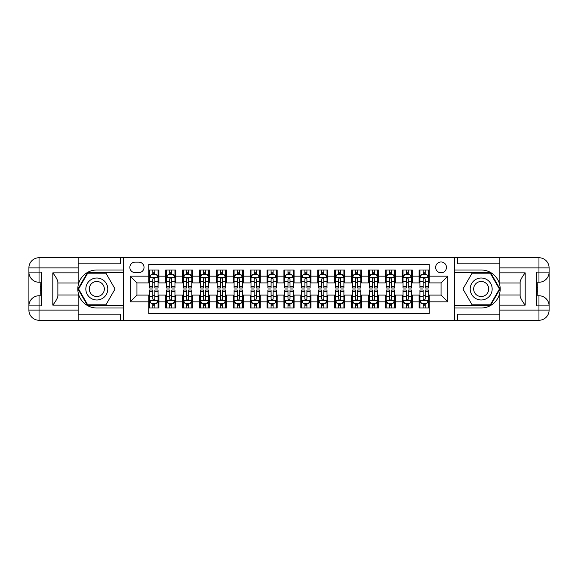 <?xml version="1.0" encoding="UTF-8"?>
<svg xmlns="http://www.w3.org/2000/svg" width="578" height="578" viewBox="0 0 578 578"><rect width="100%" height="100%" fill="white"/><g stroke="black" fill="none" stroke-linecap="round" stroke-linejoin="round"><path stroke-width="0.87" d="M441.057 261.971A5.404 5.404 0 0 0 435.646 267.376A5.404 5.404 0 0 0 441.057 272.78A5.404 5.404 0 0 0 446.462 267.376A5.404 5.404 0 0 0 441.057 261.971M78.146 314.172L120.39 314.172L120.39 320.255L499.854 320.255L499.854 310.119L538.963 310.119L538.963 305.892L536.427 305.892L536.427 272.108L538.963 272.108L538.963 267.881L499.854 267.881L499.854 272.867L525.192 272.867L525.192 305.133C522.49 301.665 520.8 298.739 520.128 296.355L520.128 281.645C520.8 279.261 522.49 276.335 525.192 272.867M429.23 269.991L419.093 269.991L419.093 276.161L412.331 276.161L412.331 282.917L419.093 282.917L419.093 276.161M412.331 276.161L412.331 269.991L402.194 269.991L402.194 276.161L395.439 276.161L395.439 282.917L402.194 282.917L402.194 276.161M395.439 276.161L395.439 269.991L385.302 269.991L385.302 276.161L378.547 276.161L378.547 282.917L385.302 282.917L385.302 276.161M378.547 276.161L378.547 269.991L368.41 269.991L368.41 276.161L361.647 276.161L361.647 282.917L368.41 282.917L368.41 276.161M361.647 276.161L361.647 269.991L351.511 269.991L351.511 276.161L344.755 276.161L344.755 282.917L351.511 282.917L351.511 276.161M344.755 276.161L344.755 269.991L334.619 269.991L334.619 276.161L327.856 276.161L327.856 282.917L334.619 282.917L334.619 276.161M327.856 276.161L327.856 269.991L317.719 269.991L317.719 276.161L310.964 276.161L310.964 282.917L317.719 282.917L317.719 276.161M310.964 276.161L310.964 269.991L300.827 269.991L300.827 276.161L294.072 276.161L294.072 282.917L300.827 282.917L300.827 276.161M294.072 276.161L294.072 269.991L283.928 269.991L283.928 276.161L277.173 276.161L277.173 282.917L283.928 282.917L283.928 276.161M277.173 276.161L277.173 269.991L267.036 269.991L267.036 276.161L260.281 276.161L260.281 282.917L267.036 282.917L267.036 276.161M260.281 276.161L260.281 269.991L250.144 269.991L250.144 276.161L243.381 276.161L243.381 282.917L250.144 282.917L250.144 276.161M243.381 276.161L243.381 269.991L233.245 269.991L233.245 276.161L226.489 276.161L226.489 282.917L233.245 282.917L233.245 276.161M226.489 276.161L226.489 269.991L216.353 269.991L216.353 276.161L209.59 276.161L209.59 282.917L216.353 282.917L216.353 276.161M209.59 276.161L209.59 269.991L199.453 269.991L199.453 276.161L192.698 276.161L192.698 282.917L199.453 282.917L199.453 276.161M192.698 276.161L192.698 269.991L182.561 269.991L182.561 276.161L175.806 276.161L175.806 282.917L182.561 282.917L182.561 276.161M175.806 276.161L175.806 269.991L165.669 269.991L165.669 282.917L158.907 282.917L158.907 269.991L148.77 269.991M148.77 308.009L158.907 308.009L158.907 295.083L165.669 295.083L165.669 308.009L175.806 308.009L175.806 295.083L182.561 295.083L182.561 301.839L175.806 301.839M182.561 301.839L182.561 308.009L192.698 308.009L192.698 295.083L199.453 295.083L199.453 301.839L192.698 301.839M199.453 301.839L199.453 308.009L209.59 308.009L209.59 295.083L216.353 295.083L216.353 301.839L209.59 301.839M216.353 301.839L216.353 308.009L226.489 308.009L226.489 295.083L233.245 295.083L233.245 301.839L226.489 301.839M233.245 301.839L233.245 308.009L243.381 308.009L243.381 295.083L250.144 295.083L250.144 301.839L243.381 301.839M250.144 301.839L250.144 308.009L260.281 308.009L260.281 295.083L267.036 295.083L267.036 301.839L260.281 301.839M267.036 301.839L267.036 308.009L277.173 308.009L277.173 295.083L283.928 295.083L283.928 301.839L277.173 301.839M283.928 301.839L283.928 308.009L294.072 308.009L294.072 295.083L300.827 295.083L300.827 301.839L294.072 301.839M300.827 301.839L300.827 308.009L310.964 308.009L310.964 295.083L317.719 295.083L317.719 301.839L310.964 301.839M317.719 301.839L317.719 308.009L327.856 308.009L327.856 295.083L334.619 295.083L334.619 301.839L327.856 301.839M334.619 301.839L334.619 308.009L344.755 308.009L344.755 295.083L351.511 295.083L351.511 301.839L344.755 301.839M351.511 301.839L351.511 308.009L361.647 308.009L361.647 295.083L368.41 295.083L368.41 301.839L361.647 301.839M368.41 301.839L368.41 308.009L378.547 308.009L378.547 295.083L385.302 295.083L385.302 301.839L378.547 301.839M385.302 301.839L385.302 308.009L395.439 308.009L395.439 295.083L402.194 295.083L402.194 301.839L395.439 301.839M402.194 301.839L402.194 308.009L412.331 308.009L412.331 295.083L419.093 295.083L419.093 301.839L412.331 301.839M135.086 272.614L138.799 272.614A5.238 5.238 0 0 0 144.038 267.376A5.238 5.238 0 0 0 138.799 262.137L135.086 262.137A5.238 5.238 0 0 0 129.848 267.376A5.238 5.238 0 0 0 135.086 272.614M499.854 263.828L457.61 263.828L457.61 257.745L454.575 257.745L454.575 320.255M454.575 257.745L78.146 257.745L78.146 267.881L39.037 267.881L39.037 272.108L41.573 272.108L41.573 305.892L39.037 305.892L39.037 310.119L78.146 310.119L78.146 305.133L52.808 305.133L52.808 272.867C55.51 276.335 57.2 279.261 57.872 281.645L57.872 296.355C57.2 298.739 55.51 301.665 52.808 305.133M123.425 320.255L123.425 257.745M429.23 276.161L429.23 264.334L148.77 264.334L148.77 282.917L136.943 282.917L136.943 295.083L148.77 295.083L148.77 313.666L429.23 313.666L429.23 295.083L441.057 295.083L441.057 282.917L429.23 282.917L429.23 276.161L447.813 276.161L447.813 301.839L429.23 301.839M148.77 301.839L130.187 301.839L130.187 276.161L148.77 276.161M419.093 301.839L419.093 308.009L429.23 308.009M148.77 274.218L149.615 274.218M152.823 274.218L154.853 274.218M158.061 274.218L158.907 274.218M148.77 282.75L149.615 282.75M152.823 282.75L154.853 282.75M158.061 282.75L158.907 282.75M148.77 295.25L149.615 295.25M152.823 295.25L154.853 295.25M158.061 295.25L158.907 295.25M148.77 303.782L149.615 303.782M152.823 303.782L154.853 303.782M158.061 303.782L158.907 303.782M165.669 282.75L166.507 282.75M169.722 282.75L171.745 282.75M174.961 282.75L175.806 282.75M165.669 274.218L166.507 274.218M169.722 274.218L171.745 274.218M174.961 274.218L175.806 274.218M165.669 295.25L166.507 295.25M169.722 295.25L171.745 295.25M174.961 295.25L175.806 295.25M165.669 303.782L166.507 303.782M169.722 303.782L171.745 303.782M174.961 303.782L175.806 303.782M182.561 295.25L183.407 295.25M186.615 295.25L188.645 295.25M191.853 295.25L192.698 295.25M182.561 303.782L183.407 303.782M186.615 303.782L188.645 303.782M191.853 303.782L192.698 303.782M182.561 274.218L183.407 274.218M186.615 274.218L188.645 274.218M191.853 274.218L192.698 274.218M182.561 282.75L183.407 282.75M186.615 282.75L188.645 282.75M191.853 282.75L192.698 282.75M199.453 295.25L200.299 295.25M203.514 295.25L205.537 295.25M208.745 295.25L209.59 295.25M199.453 303.782L200.299 303.782M203.514 303.782L205.537 303.782M208.745 303.782L209.59 303.782M199.453 274.218L200.299 274.218M203.514 274.218L205.537 274.218M208.745 274.218L209.59 274.218M199.453 282.75L200.299 282.75M203.514 282.75L205.537 282.75M208.745 282.75L209.59 282.75M216.353 295.25L217.198 295.25M220.406 295.25L222.436 295.25M225.644 295.25L226.489 295.25M216.353 303.782L217.198 303.782M220.406 303.782L222.436 303.782M225.644 303.782L226.489 303.782M216.353 274.218L217.198 274.218M220.406 274.218L222.436 274.218M225.644 274.218L226.489 274.218M216.353 282.75L217.198 282.75M220.406 282.75L222.436 282.75M225.644 282.75L226.489 282.75M233.245 295.25L234.09 295.25M237.298 295.25L239.328 295.25M242.536 295.25L243.381 295.25M233.245 303.782L234.09 303.782M237.298 303.782L239.328 303.782M242.536 303.782L243.381 303.782M233.245 274.218L234.09 274.218M237.298 274.218L239.328 274.218M242.536 274.218L243.381 274.218M233.245 282.75L234.09 282.75M237.298 282.75L239.328 282.75M242.536 282.75L243.381 282.75M250.144 295.25L250.989 295.25M254.197 295.25L256.22 295.25M259.435 295.25L260.281 295.25M250.144 303.782L250.989 303.782M254.197 303.782L256.22 303.782M259.435 303.782L260.281 303.782M250.144 274.218L250.989 274.218M254.197 274.218L256.22 274.218M259.435 274.218L260.281 274.218M250.144 282.75L250.989 282.75M254.197 282.75L256.22 282.75M259.435 282.75L260.281 282.75M267.036 295.25L267.881 295.25M271.089 295.25L273.119 295.25M276.327 295.25L277.173 295.25M267.036 303.782L267.881 303.782M271.089 303.782L273.119 303.782M276.327 303.782L277.173 303.782M267.036 274.218L267.881 274.218M271.089 274.218L273.119 274.218M276.327 274.218L277.173 274.218M267.036 282.75L267.881 282.75M271.089 282.75L273.119 282.75M276.327 282.75L277.173 282.75M283.928 295.25L284.773 295.25M287.989 295.25L290.012 295.25M293.227 295.25L294.072 295.25M283.928 303.782L284.773 303.782M287.989 303.782L290.012 303.782M293.227 303.782L294.072 303.782M283.928 274.218L284.773 274.218M287.989 274.218L290.012 274.218M293.227 274.218L294.072 274.218M283.928 282.75L284.773 282.75M287.989 282.75L290.012 282.75M293.227 282.75L294.072 282.75M300.827 295.25L301.673 295.25M304.881 295.25L306.911 295.25M310.119 295.25L310.964 295.25M300.827 303.782L301.673 303.782M304.881 303.782L306.911 303.782M310.119 303.782L310.964 303.782M300.827 274.218L301.673 274.218M304.881 274.218L306.911 274.218M310.119 274.218L310.964 274.218M300.827 282.75L301.673 282.75M304.881 282.75L306.911 282.75M310.119 282.75L310.964 282.75M317.719 295.25L318.565 295.25M321.78 295.25L323.803 295.25M327.011 295.25L327.856 295.25M317.719 303.782L318.565 303.782M321.78 303.782L323.803 303.782M327.011 303.782L327.856 303.782M317.719 274.218L318.565 274.218M321.78 274.218L323.803 274.218M327.011 274.218L327.856 274.218M317.719 282.75L318.565 282.75M321.78 282.75L323.803 282.75M327.011 282.75L327.856 282.75M334.619 295.25L335.464 295.25M338.672 295.25L340.702 295.25M343.91 295.25L344.755 295.25M334.619 303.782L335.464 303.782M338.672 303.782L340.702 303.782M343.91 303.782L344.755 303.782M334.619 274.218L335.464 274.218M338.672 274.218L340.702 274.218M343.91 274.218L344.755 274.218M334.619 282.75L335.464 282.75M338.672 282.75L340.702 282.75M343.91 282.75L344.755 282.75M351.511 295.25L352.356 295.25M355.564 295.25L357.594 295.25M360.802 295.25L361.647 295.25M351.511 303.782L352.356 303.782M355.564 303.782L357.594 303.782M360.802 303.782L361.647 303.782M351.511 274.218L352.356 274.218M355.564 274.218L357.594 274.218M360.802 274.218L361.647 274.218M351.511 282.75L352.356 282.75M355.564 282.75L357.594 282.75M360.802 282.75L361.647 282.75M368.41 295.25L369.255 295.25M372.463 295.25L374.486 295.25M377.701 295.25L378.547 295.25M368.41 303.782L369.255 303.782M372.463 303.782L374.486 303.782M377.701 303.782L378.547 303.782M368.41 274.218L369.255 274.218M372.463 274.218L374.486 274.218M377.701 274.218L378.547 274.218M368.41 282.75L369.255 282.75M372.463 282.75L374.486 282.75M377.701 282.75L378.547 282.75M385.302 295.25L386.147 295.25M389.355 295.25L391.385 295.25M394.593 295.25L395.439 295.25M385.302 303.782L386.147 303.782M389.355 303.782L391.385 303.782M394.593 303.782L395.439 303.782M385.302 274.218L386.147 274.218M389.355 274.218L391.385 274.218M394.593 274.218L395.439 274.218M385.302 282.75L386.147 282.75M389.355 282.75L391.385 282.75M394.593 282.75L395.439 282.75M402.194 295.25L403.039 295.25M406.255 295.25L408.278 295.25M411.493 295.25L412.331 295.25M402.194 303.782L403.039 303.782M406.255 303.782L408.278 303.782M411.493 303.782L412.331 303.782M402.194 274.218L403.039 274.218M406.255 274.218L408.278 274.218M411.493 274.218L412.331 274.218M402.194 282.75L403.039 282.75M406.255 282.75L408.278 282.75M411.493 282.75L412.331 282.75M419.093 295.25L419.939 295.25M423.147 295.25L425.177 295.25M428.385 295.25L429.23 295.25M419.093 303.782L419.939 303.782M423.147 303.782L425.177 303.782M428.385 303.782L429.23 303.782M419.093 274.218L419.939 274.218M423.147 274.218L425.177 274.218M428.385 274.218L429.23 274.218M419.093 282.75L419.939 282.75M423.147 282.75L425.177 282.75M428.385 282.75L429.23 282.75M136.943 282.917L130.187 276.161M136.943 295.083L130.187 301.839M447.813 276.161L441.057 282.917M447.813 301.839L441.057 295.083M154.853 272.187L152.823 272.187M158.061 286.609L154.853 286.609L154.853 287.989L158.061 287.989L158.061 277.678L156.371 274.304L151.306 274.304L149.615 277.678L149.615 287.989L152.823 287.989L152.823 286.609L149.615 286.609M149.615 277.678L149.615 269.991M158.061 277.678L158.061 269.991M152.823 274.304L152.823 269.991M154.853 269.991L154.853 274.304M154.853 286.609L154.853 278.95C154.181 277.642 153.502 277.642 152.823 278.95L152.823 286.609M152.823 305.813L154.853 305.813M149.615 291.391L152.823 291.391L152.823 290.012L149.615 290.012L149.615 300.322L151.306 303.696L156.371 303.696L158.061 300.322L158.061 290.012L154.853 290.012L154.853 291.391L158.061 291.391M158.061 300.322L158.061 308.009M149.615 300.322L149.615 308.009M154.853 303.696L154.853 308.009M152.823 308.009L152.823 303.696M152.823 291.391L152.823 299.05C153.502 300.358 154.174 300.358 154.853 299.05L154.853 291.391M102.306 279.492A10.982 10.982 0 0 0 87.307 283.509A10.982 10.982 0 0 0 91.324 298.508A10.982 10.982 0 0 0 106.33 294.491A10.982 10.982 0 0 0 102.306 279.492M100.579 282.49A7.521 7.521 0 0 0 90.305 285.243A7.521 7.521 0 0 0 93.058 295.51A7.521 7.521 0 0 0 103.332 292.757A7.521 7.521 0 0 0 100.579 282.49M105.94 304.794L87.697 304.794L78.579 289L87.697 273.206L105.94 273.206L115.058 289L105.94 304.794M486.676 279.492A10.982 10.982 0 0 0 471.67 283.509A10.982 10.982 0 0 0 475.694 298.508A10.982 10.982 0 0 0 490.693 294.491A10.982 10.982 0 0 0 486.676 279.492M484.942 282.49A7.521 7.521 0 0 0 474.668 285.243A7.521 7.521 0 0 0 477.421 295.51A7.521 7.521 0 0 0 487.695 292.757A7.521 7.521 0 0 0 484.942 282.49M490.303 304.794L472.06 304.794L462.942 289L472.06 273.206L490.303 273.206L499.421 289L490.303 304.794M123.258 257.745L123.258 269.991L96.815 269.991A19.009 19.009 0 0 0 77.813 289A19.009 19.009 0 0 0 96.815 308.009L123.258 308.009L123.258 320.255M52.808 272.867L78.146 272.867L78.146 267.881M78.146 272.867L78.146 283.003L57.872 283.003M78.146 310.119L78.146 320.255L39.037 320.255A10.137 10.137 0 0 1 28.9 310.119L28.9 267.881A10.137 10.137 0 0 1 39.037 257.745L78.146 257.745M123.258 269.991L123.258 272.693L87.408 272.693L77.994 289L87.408 305.307L123.258 305.307L123.258 272.693M123.258 305.307L123.258 308.009M57.872 294.997L78.146 294.997L78.146 305.133M120.39 320.255L78.146 320.255M28.9 305.892A10.137 10.137 0 0 1 39.037 295.755A10.137 10.137 0 0 0 28.9 305.892L39.037 305.892L39.037 295.755L41.573 295.755M41.573 282.245L39.037 282.245L39.037 272.108L28.9 272.108A10.137 10.137 0 0 0 39.037 282.245A10.137 10.137 0 0 1 28.9 272.108M120.39 257.745L120.39 263.828L78.146 263.828M41.573 283.798L40.222 283.798L40.222 290.488L41.573 290.488M40.222 288.921L41.573 288.921M40.222 287.056L41.573 287.056M40.222 286.746L41.573 286.746M40.222 290.488L40.222 294.202L41.573 294.202M40.222 290.821L41.573 290.821M454.742 320.255L454.742 308.009L481.185 308.009A19.009 19.009 0 0 0 500.187 289A19.009 19.009 0 0 0 481.185 269.991L454.742 269.991L454.742 257.745M525.192 305.133L499.854 305.133L499.854 310.119M499.854 305.133L499.854 294.997L520.128 294.997M499.854 267.881L499.854 257.745L538.963 257.745A10.137 10.137 0 0 1 549.1 267.881L549.1 310.119A10.137 10.137 0 0 1 538.963 320.255L499.854 320.255M454.742 308.009L454.742 305.307L490.592 305.307L500.006 289L490.592 272.693L454.742 272.693L454.742 305.307M454.742 272.693L454.742 269.991M520.128 283.003L499.854 283.003L499.854 272.867M457.61 257.745L499.854 257.745M549.1 272.108A10.137 10.137 0 0 1 538.963 282.245A10.137 10.137 0 0 0 549.1 272.108L538.963 272.108L538.963 282.245L536.427 282.245M536.427 295.755L538.963 295.755L538.963 305.892L549.1 305.892A10.137 10.137 0 0 0 538.963 295.755A10.137 10.137 0 0 1 549.1 305.892M457.61 320.255L457.61 314.172L499.854 314.172M536.427 294.202L537.778 294.202L537.778 287.512L536.427 287.512M537.778 289.079L536.427 289.079M537.778 290.944L536.427 290.944M537.778 291.254L536.427 291.254M537.778 287.512L537.778 283.798L536.427 283.798M537.778 287.179L536.427 287.179M171.745 272.187L169.722 272.187M174.961 286.609L171.745 286.609L171.745 287.989L174.961 287.989L174.961 277.678L173.27 274.304L168.198 274.304L166.507 277.678L166.507 287.989L169.722 287.989L169.722 286.609L166.507 286.609M166.507 277.678L166.507 269.991M174.961 277.678L174.961 269.991M169.722 274.304L169.722 269.991M171.745 269.991L171.745 274.304M171.745 286.609L171.745 278.95C171.074 277.642 170.394 277.642 169.722 278.95L169.722 286.609M188.645 272.187L186.615 272.187M191.853 286.609L188.645 286.609L188.645 287.989L191.853 287.989L191.853 277.678L190.162 274.304L185.097 274.304L183.407 277.678L183.407 287.989L186.615 287.989L186.615 286.609L183.407 286.609M183.407 277.678L183.407 269.991M191.853 277.678L191.853 269.991M186.615 274.304L186.615 269.991M188.645 269.991L188.645 274.304M188.645 286.609L188.645 278.95C187.966 277.642 187.294 277.642 186.615 278.95L186.615 286.609M205.537 272.187L203.514 272.187M208.745 286.609L205.537 286.609L205.537 287.989L208.745 287.989L208.745 277.678L207.061 274.304L201.989 274.304L200.299 277.678L200.299 287.989L203.514 287.989L203.514 286.609L200.299 286.609M200.299 277.678L200.299 269.991M208.745 277.678L208.745 269.991M203.514 274.304L203.514 269.991M205.537 269.991L205.537 274.304M205.537 286.609L205.537 278.95C204.865 277.642 204.186 277.642 203.514 278.95L203.514 286.609M222.436 272.187L220.406 272.187M225.644 286.609L222.436 286.609L222.436 287.989L225.644 287.989L225.644 277.678L223.953 274.304L218.889 274.304L217.198 277.678L217.198 287.989L220.406 287.989L220.406 286.609L217.198 286.609M217.198 277.678L217.198 269.991M225.644 277.678L225.644 269.991M220.406 274.304L220.406 269.991M222.436 269.991L222.436 274.304M222.436 286.609L222.436 278.95C221.757 277.642 221.085 277.642 220.406 278.95L220.406 286.609M169.722 305.813L171.745 305.813M166.507 291.391L169.722 291.391L169.722 290.012L166.507 290.012L166.507 300.322L168.198 303.696L173.27 303.696L174.961 300.322L174.961 290.012L171.745 290.012L171.745 291.391L174.961 291.391M174.961 300.322L174.961 308.009M166.507 300.322L166.507 308.009M171.745 303.696L171.745 308.009M169.722 308.009L169.722 303.696M169.722 291.391L169.722 299.05C170.394 300.358 171.074 300.358 171.745 299.05L171.745 291.391M186.615 305.813L188.645 305.813M183.407 291.391L186.615 291.391L186.615 290.012L183.407 290.012L183.407 300.322L185.097 303.696L190.162 303.696L191.853 300.322L191.853 290.012L188.645 290.012L188.645 291.391L191.853 291.391M191.853 300.322L191.853 308.009M183.407 300.322L183.407 308.009M188.645 303.696L188.645 308.009M186.615 308.009L186.615 303.696M186.615 291.391L186.615 299.05C187.294 300.358 187.966 300.358 188.645 299.05L188.645 291.391M203.514 305.813L205.537 305.813M200.299 291.391L203.514 291.391L203.514 290.012L200.299 290.012L200.299 300.322L201.989 303.696L207.061 303.696L208.745 300.322L208.745 290.012L205.537 290.012L205.537 291.391L208.745 291.391M208.745 300.322L208.745 308.009M200.299 300.322L200.299 308.009M205.537 303.696L205.537 308.009M203.514 308.009L203.514 303.696M203.514 291.391L203.514 299.05C204.186 300.358 204.865 300.358 205.537 299.05L205.537 291.391M220.406 305.813L222.436 305.813M217.198 291.391L220.406 291.391L220.406 290.012L217.198 290.012L217.198 300.322L218.889 303.696L223.953 303.696L225.644 300.322L225.644 290.012L222.436 290.012L222.436 291.391L225.644 291.391M225.644 300.322L225.644 308.009M217.198 300.322L217.198 308.009M222.436 303.696L222.436 308.009M220.406 308.009L220.406 303.696M220.406 291.391L220.406 299.05C221.078 300.358 221.757 300.358 222.436 299.05L222.436 291.391M239.328 272.187L237.298 272.187M242.536 286.609L239.328 286.609L239.328 287.989L242.536 287.989L242.536 277.678L240.845 274.304L235.781 274.304L234.09 277.678L234.09 287.989L237.298 287.989L237.298 286.609L234.09 286.609M234.09 277.678L234.09 269.991M242.536 277.678L242.536 269.991M237.298 274.304L237.298 269.991M239.328 269.991L239.328 274.304M239.328 286.609L239.328 278.95C238.656 277.642 237.977 277.642 237.298 278.95L237.298 286.609M237.298 305.813L239.328 305.813M234.09 291.391L237.298 291.391L237.298 290.012L234.09 290.012L234.09 300.322L235.781 303.696L240.845 303.696L242.536 300.322L242.536 290.012L239.328 290.012L239.328 291.391L242.536 291.391M242.536 300.322L242.536 308.009M234.09 300.322L234.09 308.009M239.328 303.696L239.328 308.009M237.298 308.009L237.298 303.696M237.298 291.391L237.298 299.05C237.977 300.358 238.649 300.358 239.328 299.05L239.328 291.391M256.22 272.187L254.197 272.187M259.435 286.609L256.22 286.609L256.22 287.989L259.435 287.989L259.435 277.678L257.745 274.304L252.673 274.304L250.989 277.678L250.989 287.989L254.197 287.989L254.197 286.609L250.989 286.609M250.989 277.678L250.989 269.991M259.435 277.678L259.435 269.991M254.197 274.304L254.197 269.991M256.22 269.991L256.22 274.304M256.22 286.609L256.22 278.95C255.548 277.642 254.876 277.642 254.197 278.95L254.197 286.609M254.197 305.813L256.22 305.813M250.989 291.391L254.197 291.391L254.197 290.012L250.989 290.012L250.989 300.322L252.673 303.696L257.745 303.696L259.435 300.322L259.435 290.012L256.22 290.012L256.22 291.391L259.435 291.391M259.435 300.322L259.435 308.009M250.989 300.322L250.989 308.009M256.22 303.696L256.22 308.009M254.197 308.009L254.197 303.696M254.197 291.391L254.197 299.05C254.869 300.358 255.548 300.358 256.22 299.05L256.22 291.391M273.119 272.187L271.089 272.187M276.327 286.609L273.119 286.609L273.119 287.989L276.327 287.989L276.327 277.678L274.637 274.304L269.572 274.304L267.881 277.678L267.881 287.989L271.089 287.989L271.089 286.609L267.881 286.609M267.881 277.678L267.881 269.991M276.327 277.678L276.327 269.991M271.089 274.304L271.089 269.991M273.119 269.991L273.119 274.304M273.119 286.609L273.119 278.95C272.44 277.642 271.768 277.642 271.089 278.95L271.089 286.609M271.089 305.813L273.119 305.813M267.881 291.391L271.089 291.391L271.089 290.012L267.881 290.012L267.881 300.322L269.572 303.696L274.637 303.696L276.327 300.322L276.327 290.012L273.119 290.012L273.119 291.391L276.327 291.391M276.327 300.322L276.327 308.009M267.881 300.322L267.881 308.009M273.119 303.696L273.119 308.009M271.089 308.009L271.089 303.696M271.089 291.391L271.089 299.05C271.768 300.358 272.44 300.358 273.119 299.05L273.119 291.391M290.012 272.187L287.989 272.187M293.227 286.609L290.012 286.609L290.012 287.989L293.227 287.989L293.227 277.678L291.536 274.304L286.464 274.304L284.773 277.678L284.773 287.989L287.989 287.989L287.989 286.609L284.773 286.609M284.773 277.678L284.773 269.991M293.227 277.678L293.227 269.991M287.989 274.304L287.989 269.991M290.012 269.991L290.012 274.304M290.012 286.609L290.012 278.95C289.34 277.642 288.66 277.642 287.989 278.95L287.989 286.609M287.989 305.813L290.012 305.813M284.773 291.391L287.989 291.391L287.989 290.012L284.773 290.012L284.773 300.322L286.464 303.696L291.536 303.696L293.227 300.322L293.227 290.012L290.012 290.012L290.012 291.391L293.227 291.391M293.227 300.322L293.227 308.009M284.773 300.322L284.773 308.009M290.012 303.696L290.012 308.009M287.989 308.009L287.989 303.696M287.989 291.391L287.989 299.05C288.66 300.358 289.34 300.358 290.012 299.05L290.012 291.391M306.911 272.187L304.881 272.187M310.119 286.609L306.911 286.609L306.911 287.989L310.119 287.989L310.119 277.678L308.428 274.304L303.363 274.304L301.673 277.678L301.673 287.989L304.881 287.989L304.881 286.609L301.673 286.609M301.673 277.678L301.673 269.991M310.119 277.678L310.119 269.991M304.881 274.304L304.881 269.991M306.911 269.991L306.911 274.304M306.911 286.609L306.911 278.95C306.232 277.642 305.56 277.642 304.881 278.95L304.881 286.609M304.881 305.813L306.911 305.813M301.673 291.391L304.881 291.391L304.881 290.012L301.673 290.012L301.673 300.322L303.363 303.696L308.428 303.696L310.119 300.322L310.119 290.012L306.911 290.012L306.911 291.391L310.119 291.391M310.119 300.322L310.119 308.009M301.673 300.322L301.673 308.009M306.911 303.696L306.911 308.009M304.881 308.009L304.881 303.696M304.881 291.391L304.881 299.05C305.56 300.358 306.232 300.358 306.911 299.05L306.911 291.391M323.803 272.187L321.78 272.187M327.011 286.609L323.803 286.609L323.803 287.989L327.011 287.989L327.011 277.678L325.327 274.304L320.255 274.304L318.565 277.678L318.565 287.989L321.78 287.989L321.78 286.609L318.565 286.609M318.565 277.678L318.565 269.991M327.011 277.678L327.011 269.991M321.78 274.304L321.78 269.991M323.803 269.991L323.803 274.304M323.803 286.609L323.803 278.95C323.131 277.642 322.452 277.642 321.78 278.95L321.78 286.609M321.78 305.813L323.803 305.813M318.565 291.391L321.78 291.391L321.78 290.012L318.565 290.012L318.565 300.322L320.255 303.696L325.327 303.696L327.011 300.322L327.011 290.012L323.803 290.012L323.803 291.391L327.011 291.391M327.011 300.322L327.011 308.009M318.565 300.322L318.565 308.009M323.803 303.696L323.803 308.009M321.78 308.009L321.78 303.696M321.78 291.391L321.78 299.05C322.452 300.358 323.124 300.358 323.803 299.05L323.803 291.391M340.702 272.187L338.672 272.187M343.91 286.609L340.702 286.609L340.702 287.989L343.91 287.989L343.91 277.678L342.219 274.304L337.155 274.304L335.464 277.678L335.464 287.989L338.672 287.989L338.672 286.609L335.464 286.609M335.464 277.678L335.464 269.991M343.91 277.678L343.91 269.991M338.672 274.304L338.672 269.991M340.702 269.991L340.702 274.304M340.702 286.609L340.702 278.95C340.023 277.642 339.351 277.642 338.672 278.95L338.672 286.609M338.672 305.813L340.702 305.813M335.464 291.391L338.672 291.391L338.672 290.012L335.464 290.012L335.464 300.322L337.155 303.696L342.219 303.696L343.91 300.322L343.91 290.012L340.702 290.012L340.702 291.391L343.91 291.391M343.91 300.322L343.91 308.009M335.464 300.322L335.464 308.009M340.702 303.696L340.702 308.009M338.672 308.009L338.672 303.696M338.672 291.391L338.672 299.05C339.344 300.358 340.023 300.358 340.702 299.05L340.702 291.391M357.594 272.187L355.564 272.187M360.802 286.609L357.594 286.609L357.594 287.989L360.802 287.989L360.802 277.678L359.111 274.304L354.047 274.304L352.356 277.678L352.356 287.989L355.564 287.989L355.564 286.609L352.356 286.609M352.356 277.678L352.356 269.991M360.802 277.678L360.802 269.991M355.564 274.304L355.564 269.991M357.594 269.991L357.594 274.304M357.594 286.609L357.594 278.95C356.922 277.642 356.243 277.642 355.564 278.95L355.564 286.609M355.564 305.813L357.594 305.813M352.356 291.391L355.564 291.391L355.564 290.012L352.356 290.012L352.356 300.322L354.047 303.696L359.111 303.696L360.802 300.322L360.802 290.012L357.594 290.012L357.594 291.391L360.802 291.391M360.802 300.322L360.802 308.009M352.356 300.322L352.356 308.009M357.594 303.696L357.594 308.009M355.564 308.009L355.564 303.696M355.564 291.391L355.564 299.05C356.243 300.358 356.915 300.358 357.594 299.05L357.594 291.391M374.486 272.187L372.463 272.187M377.701 286.609L374.486 286.609L374.486 287.989L377.701 287.989L377.701 277.678L376.011 274.304L370.939 274.304L369.255 277.678L369.255 287.989L372.463 287.989L372.463 286.609L369.255 286.609M369.255 277.678L369.255 269.991M377.701 277.678L377.701 269.991M372.463 274.304L372.463 269.991M374.486 269.991L374.486 274.304M374.486 286.609L374.486 278.95C373.814 277.642 373.135 277.642 372.463 278.95L372.463 286.609M372.463 305.813L374.486 305.813M369.255 291.391L372.463 291.391L372.463 290.012L369.255 290.012L369.255 300.322L370.939 303.696L376.011 303.696L377.701 300.322L377.701 290.012L374.486 290.012L374.486 291.391L377.701 291.391M377.701 300.322L377.701 308.009M369.255 300.322L369.255 308.009M374.486 303.696L374.486 308.009M372.463 308.009L372.463 303.696M372.463 291.391L372.463 299.05C373.135 300.358 373.814 300.358 374.486 299.05L374.486 291.391M391.385 272.187L389.355 272.187M394.593 286.609L391.385 286.609L391.385 287.989L394.593 287.989L394.593 277.678L392.903 274.304L387.838 274.304L386.147 277.678L386.147 287.989L389.355 287.989L389.355 286.609L386.147 286.609M386.147 277.678L386.147 269.991M394.593 277.678L394.593 269.991M389.355 274.304L389.355 269.991M391.385 269.991L391.385 274.304M391.385 286.609L391.385 278.95C390.706 277.642 390.034 277.642 389.355 278.95L389.355 286.609M389.355 305.813L391.385 305.813M386.147 291.391L389.355 291.391L389.355 290.012L386.147 290.012L386.147 300.322L387.838 303.696L392.903 303.696L394.593 300.322L394.593 290.012L391.385 290.012L391.385 291.391L394.593 291.391M394.593 300.322L394.593 308.009M386.147 300.322L386.147 308.009M391.385 303.696L391.385 308.009M389.355 308.009L389.355 303.696M389.355 291.391L389.355 299.05C390.034 300.358 390.706 300.358 391.385 299.05L391.385 291.391M408.278 272.187L406.255 272.187M411.493 286.609L408.278 286.609L408.278 287.989L411.493 287.989L411.493 277.678L409.802 274.304L404.73 274.304L403.039 277.678L403.039 287.989L406.255 287.989L406.255 286.609L403.039 286.609M403.039 277.678L403.039 269.991M411.493 277.678L411.493 269.991M406.255 274.304L406.255 269.991M408.278 269.991L408.278 274.304M408.278 286.609L408.278 278.95C407.606 277.642 406.926 277.642 406.255 278.95L406.255 286.609M406.255 305.813L408.278 305.813M403.039 291.391L406.255 291.391L406.255 290.012L403.039 290.012L403.039 300.322L404.73 303.696L409.802 303.696L411.493 300.322L411.493 290.012L408.278 290.012L408.278 291.391L411.493 291.391M411.493 300.322L411.493 308.009M403.039 300.322L403.039 308.009M408.278 303.696L408.278 308.009M406.255 308.009L406.255 303.696M406.255 291.391L406.255 299.05C406.926 300.358 407.606 300.358 408.278 299.05L408.278 291.391M425.177 272.187L423.147 272.187M428.385 286.609L425.177 286.609L425.177 287.989L428.385 287.989L428.385 277.678L426.694 274.304L421.629 274.304L419.939 277.678L419.939 287.989L423.147 287.989L423.147 286.609L419.939 286.609M419.939 277.678L419.939 269.991M428.385 277.678L428.385 269.991M423.147 274.304L423.147 269.991M425.177 269.991L425.177 274.304M425.177 286.609L425.177 278.95C424.498 277.642 423.826 277.642 423.147 278.95L423.147 286.609M423.147 305.813L425.177 305.813M419.939 291.391L423.147 291.391L423.147 290.012L419.939 290.012L419.939 300.322L421.629 303.696L426.694 303.696L428.385 300.322L428.385 290.012L425.177 290.012L425.177 291.391L428.385 291.391M428.385 300.322L428.385 308.009M419.939 300.322L419.939 308.009M425.177 303.696L425.177 308.009M423.147 308.009L423.147 303.696M423.147 291.391L423.147 299.05C423.819 300.358 424.498 300.358 425.177 299.05L425.177 291.391M165.669 301.839L158.907 301.839M165.669 276.161L158.907 276.161M158.018 277.599L149.659 277.599M149.615 275.229L150.844 275.229M156.84 275.229L158.061 275.229M152.823 281.594L149.615 281.594M158.061 281.594L154.853 281.594M154.853 273.264L152.823 273.264M149.659 300.401L158.018 300.401M158.061 302.771L156.84 302.771M150.844 302.771L149.615 302.771M154.853 296.406L158.061 296.406M149.615 296.406L152.823 296.406M152.823 304.736L154.853 304.736M39.037 257.745A10.137 10.137 0 0 0 28.9 267.881L39.037 267.881L39.037 257.745M39.037 320.255L39.037 310.119L28.9 310.119A10.137 10.137 0 0 0 39.037 320.255M538.963 320.255A10.137 10.137 0 0 0 549.1 310.119L538.963 310.119L538.963 320.255M538.963 257.745L538.963 267.881L549.1 267.881A10.137 10.137 0 0 0 538.963 257.745M174.917 277.599L166.551 277.599M166.507 275.229L167.736 275.229M173.732 275.229L174.961 275.229M169.722 281.594L166.507 281.594M174.961 281.594L171.745 281.594M171.745 273.264L169.722 273.264M191.809 277.599L183.45 277.599M183.407 275.229L184.628 275.229M190.632 275.229L191.853 275.229M186.615 281.594L183.407 281.594M191.853 281.594L188.645 281.594M188.645 273.264L186.615 273.264M208.709 277.599L200.342 277.599M200.299 275.229L201.527 275.229M207.524 275.229L208.745 275.229M203.514 281.594L200.299 281.594M208.745 281.594L205.537 281.594M205.537 273.264L203.514 273.264M225.601 277.599L217.241 277.599M217.198 275.229L218.419 275.229M224.416 275.229L225.644 275.229M220.406 281.594L217.198 281.594M225.644 281.594L222.436 281.594M222.436 273.264L220.406 273.264M166.551 300.401L174.917 300.401M174.961 302.771L173.732 302.771M167.736 302.771L166.507 302.771M171.745 296.406L174.961 296.406M166.507 296.406L169.722 296.406M169.722 304.736L171.745 304.736M183.45 300.401L191.809 300.401M191.853 302.771L190.632 302.771M184.628 302.771L183.407 302.771M188.645 296.406L191.853 296.406M183.407 296.406L186.615 296.406M186.615 304.736L188.645 304.736M200.342 300.401L208.709 300.401M208.745 302.771L207.524 302.771M201.527 302.771L200.299 302.771M205.537 296.406L208.745 296.406M200.299 296.406L203.514 296.406M203.514 304.736L205.537 304.736M217.241 300.401L225.601 300.401M225.644 302.771L224.416 302.771M218.419 302.771L217.198 302.771M222.436 296.406L225.644 296.406M217.198 296.406L220.406 296.406M220.406 304.736L222.436 304.736M242.493 277.599L234.133 277.599M234.09 275.229L235.318 275.229M241.315 275.229L242.536 275.229M237.298 281.594L234.09 281.594M242.536 281.594L239.328 281.594M239.328 273.264L237.298 273.264M234.133 300.401L242.493 300.401M242.536 302.771L241.315 302.771M235.318 302.771L234.09 302.771M239.328 296.406L242.536 296.406M234.09 296.406L237.298 296.406M237.298 304.736L239.328 304.736M259.392 277.599L251.025 277.599M250.989 275.229L252.21 275.229M258.207 275.229L259.435 275.229M254.197 281.594L250.989 281.594M259.435 281.594L256.22 281.594M256.22 273.264L254.197 273.264M251.025 300.401L259.392 300.401M259.435 302.771L258.207 302.771M252.21 302.771L250.989 302.771M256.22 296.406L259.435 296.406M250.989 296.406L254.197 296.406M254.197 304.736L256.22 304.736M276.284 277.599L267.925 277.599M267.881 275.229L269.102 275.229M275.106 275.229L276.327 275.229M271.089 281.594L267.881 281.594M276.327 281.594L273.119 281.594M273.119 273.264L271.089 273.264M267.925 300.401L276.284 300.401M276.327 302.771L275.106 302.771M269.102 302.771L267.881 302.771M273.119 296.406L276.327 296.406M267.881 296.406L271.089 296.406M271.089 304.736L273.119 304.736M293.183 277.599L284.817 277.599M284.773 275.229L286.002 275.229M291.998 275.229L293.227 275.229M287.989 281.594L284.773 281.594M293.227 281.594L290.012 281.594M290.012 273.264L287.989 273.264M284.817 300.401L293.183 300.401M293.227 302.771L291.998 302.771M286.002 302.771L284.773 302.771M290.012 296.406L293.227 296.406M284.773 296.406L287.989 296.406M287.989 304.736L290.012 304.736M310.075 277.599L301.716 277.599M301.673 275.229L302.894 275.229M308.898 275.229L310.119 275.229M304.881 281.594L301.673 281.594M310.119 281.594L306.911 281.594M306.911 273.264L304.881 273.264M301.716 300.401L310.075 300.401M310.119 302.771L308.898 302.771M302.894 302.771L301.673 302.771M306.911 296.406L310.119 296.406M301.673 296.406L304.881 296.406M304.881 304.736L306.911 304.736M326.975 277.599L318.608 277.599M318.565 275.229L319.793 275.229M325.79 275.229L327.011 275.229M321.78 281.594L318.565 281.594M327.011 281.594L323.803 281.594M323.803 273.264L321.78 273.264M318.608 300.401L326.975 300.401M327.011 302.771L325.79 302.771M319.793 302.771L318.565 302.771M323.803 296.406L327.011 296.406M318.565 296.406L321.78 296.406M321.78 304.736L323.803 304.736M343.867 277.599L335.507 277.599M335.464 275.229L336.685 275.229M342.682 275.229L343.91 275.229M338.672 281.594L335.464 281.594M343.91 281.594L340.702 281.594M340.702 273.264L338.672 273.264M335.507 300.401L343.867 300.401M343.91 302.771L342.682 302.771M336.685 302.771L335.464 302.771M340.702 296.406L343.91 296.406M335.464 296.406L338.672 296.406M338.672 304.736L340.702 304.736M360.759 277.599L352.399 277.599M352.356 275.229L353.584 275.229M359.581 275.229L360.802 275.229M355.564 281.594L352.356 281.594M360.802 281.594L357.594 281.594M357.594 273.264L355.564 273.264M352.399 300.401L360.759 300.401M360.802 302.771L359.581 302.771M353.584 302.771L352.356 302.771M357.594 296.406L360.802 296.406M352.356 296.406L355.564 296.406M355.564 304.736L357.594 304.736M377.658 277.599L369.291 277.599M369.255 275.229L370.476 275.229M376.473 275.229L377.701 275.229M372.463 281.594L369.255 281.594M377.701 281.594L374.486 281.594M374.486 273.264L372.463 273.264M369.291 300.401L377.658 300.401M377.701 302.771L376.473 302.771M370.476 302.771L369.255 302.771M374.486 296.406L377.701 296.406M369.255 296.406L372.463 296.406M372.463 304.736L374.486 304.736M394.55 277.599L386.191 277.599M386.147 275.229L387.368 275.229M393.372 275.229L394.593 275.229M389.355 281.594L386.147 281.594M394.593 281.594L391.385 281.594M391.385 273.264L389.355 273.264M386.191 300.401L394.55 300.401M394.593 302.771L393.372 302.771M387.368 302.771L386.147 302.771M391.385 296.406L394.593 296.406M386.147 296.406L389.355 296.406M389.355 304.736L391.385 304.736M411.449 277.599L403.083 277.599M403.039 275.229L404.268 275.229M410.264 275.229L411.493 275.229M406.255 281.594L403.039 281.594M411.493 281.594L408.278 281.594M408.278 273.264L406.255 273.264M403.083 300.401L411.449 300.401M411.493 302.771L410.264 302.771M404.268 302.771L403.039 302.771M408.278 296.406L411.493 296.406M403.039 296.406L406.255 296.406M406.255 304.736L408.278 304.736M428.341 277.599L419.982 277.599M419.939 275.229L421.16 275.229M427.156 275.229L428.385 275.229M423.147 281.594L419.939 281.594M428.385 281.594L425.177 281.594M425.177 273.264L423.147 273.264M419.982 300.401L428.341 300.401M428.385 302.771L427.156 302.771M421.16 302.771L419.939 302.771M425.177 296.406L428.385 296.406M419.939 296.406L423.147 296.406M423.147 304.736L425.177 304.736"/></g></svg>
